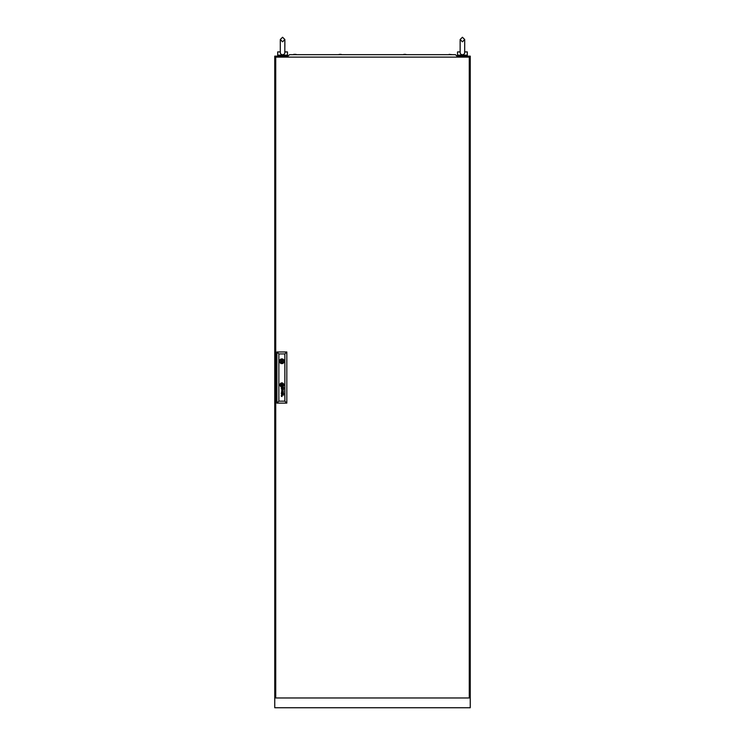 <?xml version="1.0" encoding="UTF-8"?>
<svg xmlns="http://www.w3.org/2000/svg" width="745" height="745" viewBox="0 0 745 745"><rect width="100%" height="100%" fill="white"/><g stroke="black" fill="none" stroke-linecap="round" stroke-linejoin="round"><path stroke-width="1.12" d="M287.989 56.145L274.756 56.145L274.756 707.75L470.244 707.75L470.244 56.145L457.011 56.145M280.297 52.411L280.297 39.532L282.579 37.25L284.86 39.532L284.823 51.908C284.99 53.612 284.245 54.571 282.579 54.776C280.921 54.581 280.167 53.621 280.334 51.908M283.398 55.167L282.579 55.288M284.86 51.908L287.468 51.908L287.468 55.167L277.689 55.167L277.689 51.908L280.297 51.908M460.14 52.411L460.14 39.532L462.422 37.25L464.703 39.532L464.666 51.908C463.502 51.908 463.502 51.908 464.666 51.908C464.843 53.612 464.088 54.571 462.422 54.776C460.764 54.581 460.01 53.621 460.177 51.908M463.241 55.167L461.602 55.167M464.703 51.908L467.311 51.908L467.311 55.167L457.532 55.167L457.532 51.908L460.14 51.908M275.734 57.123L275.734 697.972L469.266 697.972L469.266 57.123L275.734 57.123M282.346 361.26A0.484 0.484 0 0 0 281.861 360.766A0.484 0.484 0 0 0 281.377 361.26A0.484 0.484 0 0 0 281.861 361.744A0.484 0.484 0 0 0 282.346 361.26M282.634 385.361L282.644 385.323A1.658 1.658 0 0 0 282.634 385.174A11.343 11.343 0 0 0 282.606 384.951A5.569 5.569 0 0 0 282.579 384.802A4.731 4.731 0 0 0 282.523 384.532A2.431 2.431 0 0 0 282.439 384.262A0.54 0.54 0 0 0 282.392 384.159L282.318 384.094A0.801 0.801 0 0 0 282.271 384.094A3.101 3.101 0 0 0 281.955 384.131A72.814 72.814 0 0 0 281.694 384.178A2.459 2.459 0 0 0 281.489 384.224A7.99 7.99 0 0 0 281.34 384.262A0.903 0.903 0 0 0 281.256 384.29A1.769 1.769 0 0 0 281.191 384.318L281.089 384.401A1.481 1.481 0 0 0 281.089 384.578A519.367 519.367 0 0 0 281.116 384.802A3.939 3.939 0 0 0 281.265 385.463A0.652 0.652 0 0 0 281.34 385.612L281.405 385.659A1.499 1.499 0 0 0 281.48 385.659A3.231 3.231 0 0 0 281.768 385.621A18.485 18.485 0 0 0 282.085 385.565A2.542 2.542 0 0 0 282.383 385.491A1.518 1.518 0 0 0 282.532 385.435L282.634 385.361M282.886 385.24L282.886 385.221A1.807 1.807 0 0 0 282.849 384.951A3.529 3.529 0 0 0 282.709 384.457A2.459 2.459 0 0 0 282.634 384.29A1.881 1.881 0 0 0 282.551 384.122L282.532 384.094A8.363 8.363 0 0 0 282.476 384.02L282.42 383.945A0.596 0.596 0 0 0 282.327 383.88L282.225 383.852A2.105 2.105 0 0 0 281.806 383.917A13.196 13.196 0 0 0 281.582 383.982A1.602 1.602 0 0 0 281.405 384.048A4.992 4.992 0 0 0 281.2 384.141A0.81 0.81 0 0 0 281.098 384.187A1.918 1.918 0 0 0 280.986 384.28L280.921 384.336A0.643 0.643 0 0 0 280.874 384.401L280.837 384.569A13.671 13.671 0 0 0 280.874 384.802A1.565 1.565 0 0 0 280.902 384.951A2.291 2.291 0 0 0 280.977 385.193A11.538 11.538 0 0 0 281.061 385.416A1.332 1.332 0 0 0 281.219 385.705A0.792 0.792 0 0 0 281.34 385.836L281.498 385.901A2.57 2.57 0 0 0 281.703 385.882A1.704 1.704 0 0 0 281.861 385.854A4.712 4.712 0 0 0 282.197 385.752A2.114 2.114 0 0 0 282.579 385.593A1.043 1.043 0 0 0 282.774 385.444L282.886 385.24M283.677 393.816A1.006 1.006 0 0 1 283.631 394.124A0.54 0.54 0 0 1 282.383 393.937A3.688 3.688 0 0 1 282.318 393.518L282.048 393.099A1.518 1.518 0 0 0 281.917 393.109A0.68 0.68 0 0 0 281.778 393.137L281.554 393.369A0.773 0.773 0 0 0 281.554 393.798L281.824 394.114A0.81 0.81 0 0 0 282.085 394.152L282.085 394.431A0.764 0.764 0 0 1 281.321 393.76A1.9 1.9 0 0 1 281.303 393.584A0.754 0.754 0 0 1 281.312 393.462A6.323 6.323 0 0 1 281.312 393.388A0.615 0.615 0 0 1 281.331 393.304A2.496 2.496 0 0 1 281.349 393.22A0.522 0.522 0 0 1 281.442 393.034L281.508 392.969A0.773 0.773 0 0 1 281.591 392.913L281.666 392.885A2.766 2.766 0 0 1 281.731 392.866L281.806 392.848A17.237 17.237 0 0 1 281.936 392.839A1.136 1.136 0 0 1 282.057 392.839L283.342 392.848A1.062 1.062 0 0 0 283.417 392.839L283.379 393.099A0.941 0.941 0 0 1 283.677 393.667A1.481 1.481 0 0 1 283.677 393.816M283.435 393.891A0.615 0.615 0 0 0 283.314 393.286L283.091 393.127A0.708 0.708 0 0 0 282.867 393.099L282.457 393.099A3.297 3.297 0 0 0 282.485 393.313L282.513 393.518A3.595 3.595 0 0 0 282.532 393.667A1.173 1.173 0 0 0 282.588 393.882A0.615 0.615 0 0 0 282.662 394.012L282.914 394.179A0.568 0.568 0 0 0 283.063 394.189L283.435 393.891M283.463 388.275A0.522 0.522 0 0 1 283.407 388.508L282.979 388.732A0.568 0.568 0 0 1 282.858 388.713L282.774 388.667A0.531 0.531 0 0 1 282.681 388.583L282.625 388.49A1.425 1.425 0 0 1 282.579 388.396A0.605 0.605 0 0 1 282.551 388.303A4.07 4.07 0 0 1 282.532 388.21A2.794 2.794 0 0 1 282.513 388.061L282.867 387.642A1.388 1.388 0 0 1 282.979 387.651A0.633 0.633 0 0 1 283.091 387.67L283.305 387.819A0.605 0.605 0 0 1 283.463 388.275M283.677 388.359A1.285 1.285 0 0 0 283.603 387.931A0.801 0.801 0 0 0 283.463 387.726A1.378 1.378 0 0 0 283.379 387.642A0.941 0.941 0 0 0 283.51 387.651L283.64 387.53A0.466 0.466 0 0 0 283.64 387.465L283.584 387.279A0.503 0.503 0 0 1 283.566 387.307L283.463 387.381A0.587 0.587 0 0 1 283.37 387.391L282.02 387.381A1.751 1.751 0 0 0 281.787 387.4A0.615 0.615 0 0 0 281.573 387.465L281.405 387.642A0.838 0.838 0 0 0 281.414 388.573A0.661 0.661 0 0 0 282.085 388.974L282.085 388.694A1.183 1.183 0 0 1 281.973 388.685A0.643 0.643 0 0 1 281.852 388.667L281.61 388.48A0.587 0.587 0 0 1 281.536 388.247A1.201 1.201 0 0 1 281.536 388.015A0.475 0.475 0 0 1 281.591 387.828L281.806 387.67A0.67 0.67 0 0 1 281.945 387.651A3.921 3.921 0 0 1 282.048 387.642L282.318 388.061A5.196 5.196 0 0 0 282.336 388.21A2.961 2.961 0 0 0 282.374 388.452A1.108 1.108 0 0 0 282.532 388.797A0.615 0.615 0 0 0 283.677 388.434A1.285 1.285 0 0 0 283.677 388.359M283.109 385.277A0.54 0.54 0 0 0 283.119 385.137A1.22 1.22 0 0 0 283.109 384.951A6.267 6.267 0 0 0 283.081 384.802A1.332 1.332 0 0 0 283.016 384.597A16.334 16.334 0 0 0 282.942 384.401A1.471 1.471 0 0 0 282.821 384.159A5.14 5.14 0 0 0 282.718 384.001A1.052 1.052 0 0 0 282.374 383.684A0.494 0.494 0 0 0 282.029 383.619A4.274 4.274 0 0 0 281.871 383.647A2.207 2.207 0 0 0 281.172 383.899A1.863 1.863 0 0 0 280.912 384.075A1.248 1.248 0 0 0 280.707 384.29A0.643 0.643 0 0 0 280.614 384.485L280.604 384.578A0.913 0.913 0 0 0 280.614 384.802A3.939 3.939 0 0 0 280.651 384.951A3.408 3.408 0 0 0 280.725 385.23A1.527 1.527 0 0 0 280.837 385.472A3.11 3.11 0 0 0 281.042 385.808A0.857 0.857 0 0 0 281.536 386.133L281.629 386.143A1.443 1.443 0 0 0 281.871 386.106A3.315 3.315 0 0 0 282.243 386.003A1.918 1.918 0 0 0 282.979 385.51A0.568 0.568 0 0 0 283.109 385.277M283.361 385.044A0.941 0.941 0 0 0 283.361 384.951A1.546 1.546 0 0 0 283.342 384.802A2.3 2.3 0 0 0 283.128 384.187A1.835 1.835 0 0 0 282.718 383.656A1.201 1.201 0 0 0 281.973 383.377A2.598 2.598 0 0 0 281.619 383.433A1.676 1.676 0 0 0 281.135 383.628A3.259 3.259 0 0 0 280.828 383.843A1.267 1.267 0 0 0 280.39 384.467A0.67 0.67 0 0 0 280.362 384.597A1.183 1.183 0 0 0 280.362 384.802A1.714 1.714 0 0 0 281.172 386.227A0.866 0.866 0 0 0 281.955 386.357A2.291 2.291 0 0 0 282.951 385.863A1.537 1.537 0 0 0 283.221 385.538A0.941 0.941 0 0 0 283.361 385.044M279.878 384.876A1.984 1.984 0 0 0 281.861 386.86A1.984 1.984 0 0 0 283.845 384.876A1.984 1.984 0 0 0 281.861 382.902A1.984 1.984 0 0 0 279.878 384.876M283.342 385.78A1.425 1.425 0 0 0 283.594 384.802A1.909 1.909 0 0 0 282.355 383.2A1.35 1.35 0 0 0 281.787 383.144A2.179 2.179 0 0 0 280.222 384.262A1.267 1.267 0 0 0 280.12 384.802A2.309 2.309 0 0 0 281.061 386.422A1.397 1.397 0 0 0 281.852 386.618A1.946 1.946 0 0 0 283.342 385.78M279.496 361.26A2.365 2.365 0 0 0 281.861 363.616A2.365 2.365 0 0 0 284.227 361.26A2.365 2.365 0 0 0 281.861 358.894A2.365 2.365 0 0 0 279.496 361.26M284.171 360.766L283.417 360.766A1.63 1.63 0 0 0 280.306 360.766L279.552 360.766M284.86 401.164L284.86 353.931L278.863 353.931L278.863 401.164L284.86 401.164L286.816 403.12L276.907 403.12L276.907 351.975L286.816 351.975L286.816 403.12M281.359 390.957L283.286 391.572L281.359 392.419L283.64 391.74L281.712 390.836L283.64 390.007L281.359 389.29L283.286 390.119L281.359 390.957M281.508 396.359A3.278 3.278 0 0 1 281.442 396.256A0.624 0.624 0 0 1 281.377 396.135A1.313 1.313 0 0 1 281.303 395.8A0.829 0.829 0 0 1 281.498 395.213L281.647 395.12A0.903 0.903 0 0 1 281.889 395.055A6.193 6.193 0 0 1 282.02 395.046A1.462 1.462 0 0 1 282.094 395.046L283.64 395.046L282.094 395.325A1.211 1.211 0 0 0 281.917 395.344A0.633 0.633 0 0 0 281.768 395.381L281.601 395.53A0.494 0.494 0 0 0 281.703 396.34L281.768 396.387A0.782 0.782 0 0 0 281.815 396.424L281.871 396.442A0.745 0.745 0 0 0 281.927 396.461L281.983 396.47A4.312 4.312 0 0 0 282.048 396.47A0.764 0.764 0 0 0 282.104 396.48L281.61 396.48A0.745 0.745 0 0 1 281.508 396.359M276.907 403.12L278.863 401.164M284.86 353.931L286.816 351.975M276.907 351.975L278.863 353.931M279.552 361.744L280.306 361.744A1.63 1.63 0 0 0 283.417 361.744L284.171 361.744M282.355 384.383L281.368 384.383L281.368 385.37L282.355 385.37L282.355 384.383M288.278 57.123L287.989 56.043L289.619 54.674L455.381 54.674L457.011 56.043L456.722 57.123M452.159 54.674L449.161 54.348M404.628 54.348L405.541 54.348L404.628 54.348M407.031 54.674L404.172 54.348M339.459 54.348L340.372 54.348M340.828 54.348L337.969 54.674M295.709 54.348L293.754 54.348M282.579 41.813L280.297 39.532L282.579 37.25L284.86 39.532L282.579 41.813M284.86 46.693L284.86 39.532M286.49 55.167L286.49 56.145M278.667 55.167L278.667 56.145M460.14 46.693L460.14 39.532L462.422 37.25L464.703 39.532L464.703 46.693L464.703 39.532L462.422 41.813L460.14 39.532M466.333 55.167L466.333 56.145M458.51 55.167L458.51 56.145M464.703 46.693L464.703 52.411M404.041 54.348L403.129 54.674M340.959 54.348L341.871 54.674M295.839 54.348L296.752 54.674L295.839 54.348"/></g></svg>
